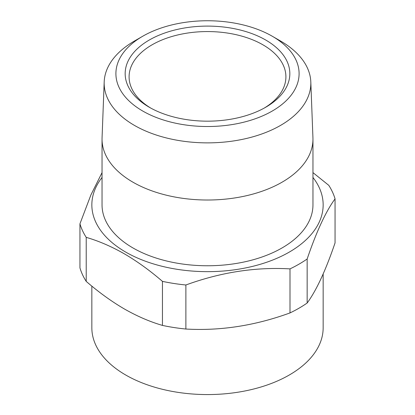 <?xml version="1.0" encoding="UTF-8"?>
<svg xmlns="http://www.w3.org/2000/svg" width="415" height="415" viewBox="0 0 415 415"><rect width="100%" height="100%" fill="white"/><g stroke="black" fill="none" stroke-linecap="round" stroke-linejoin="round"><path stroke-width="0.62" d="M312.962 177.47A115.655 66.773 180 0 1 273.205 259.832A115.655 66.773 180 0 1 125.719 252.092A115.655 66.773 180 0 1 102.038 177.47M312.962 172.614L328.779 185.334A129.376 74.695 180 0 1 335.055 198.863C325.806 211.468 316.51 231.503 307.157 258.981A129.376 74.695 180 0 1 290.002 268.884C255.49 266.897 220.78 272.266 185.879 284.991A129.376 74.695 180 0 1 162.447 281.365C149.929 270.544 137.225 261.362 124.334 253.819C111.521 246.51 98.817 241.022 86.221 237.359L86.221 281.401A129.376 74.695 180 0 1 79.945 267.872L79.945 223.83L90.911 194.915L102.038 172.624M307.157 258.981L307.157 303.023C316.406 290.417 325.702 270.383 335.055 242.905L335.055 198.863M307.157 303.023A129.376 74.695 180 0 1 290.002 312.926C255.101 325.651 220.396 331.02 185.879 329.033A129.376 74.695 180 0 1 162.447 325.407C149.929 321.775 137.225 316.287 124.334 308.947C111.521 301.461 98.817 292.279 86.221 281.401M149.286 107.246A82.331 47.533 180 0 1 149.281 107.246A82.331 47.533 180 0 1 149.286 40.022A82.331 47.533 180 0 1 265.714 40.022A82.331 47.533 180 0 1 265.719 107.246A82.331 47.533 180 0 1 149.286 107.246M264.298 108.045A78.409 45.271 0 0 0 285.909 76.837A78.409 45.271 0 0 0 262.944 44.825A78.409 45.271 0 0 0 177.496 35.01A78.409 45.271 0 0 0 129.091 76.837A78.409 45.271 0 0 0 150.702 108.045M323.155 273.973L323.155 327.798A115.655 66.773 180 0 1 251.76 389.488A115.655 66.773 180 0 1 125.719 375.015A115.655 66.773 180 0 1 91.845 327.798L91.845 286.111M142.729 111.028A91.601 52.887 0 0 0 272.271 111.028A91.601 52.887 0 0 0 272.271 36.24L280.566 41.028A103.335 59.656 180 0 1 310.809 81.905A103.335 59.656 180 0 1 248.092 138.076A103.335 59.656 180 0 1 134.434 125.397A103.335 59.656 180 0 1 104.191 81.905A103.335 59.656 180 0 1 134.434 41.028L142.729 36.24A91.601 52.887 0 0 0 142.729 111.028M310.809 81.905L312.936 137.79A105.462 60.886 180 0 1 312.962 139.129A105.462 60.886 180 0 1 247.859 195.382A105.462 60.886 180 0 1 132.93 182.18A105.462 60.886 180 0 1 102.038 139.129A105.462 60.886 180 0 1 102.064 137.79L104.191 81.905M312.962 139.129L312.962 204.88A105.462 60.886 180 0 1 247.859 261.128A105.462 60.886 180 0 1 132.93 247.931A105.462 60.886 180 0 1 102.038 204.88L102.038 139.129M185.879 284.991L185.879 329.033M162.447 281.365L162.447 325.407M290.002 268.884L290.002 312.926M86.221 237.359A129.376 74.695 180 0 1 79.945 223.83M280.566 41.028L272.271 36.24A91.601 52.887 0 0 0 142.729 36.24"/></g></svg>
